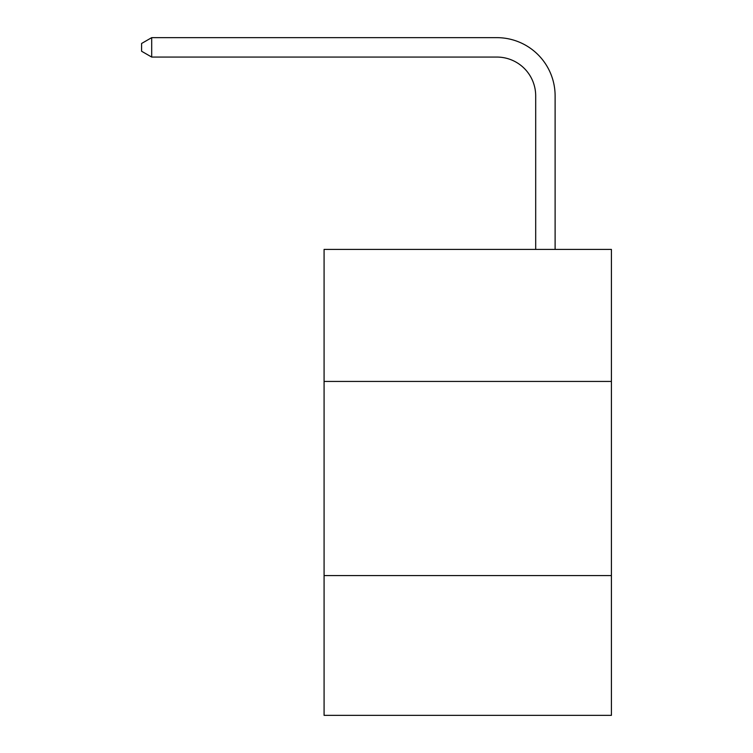 <?xml version="1.0" encoding="UTF-8"?>
<svg xmlns="http://www.w3.org/2000/svg" width="753" height="753" viewBox="0 0 753 753"><rect width="100%" height="100%" fill="white"/><g stroke="black" fill="none" stroke-linecap="round" stroke-linejoin="round"><path stroke-width="1.13" d="M324.082 381.432L611.408 381.432L611.408 249.412L324.082 249.412L324.082 715.35L611.408 715.35L611.408 575.574L324.082 575.574M611.408 575.574L611.408 381.432M535.694 249.412L535.694 95.895A38.827 38.827 0 0 0 496.867 57.068L151.692 57.068L141.592 51.242L141.592 43.476L151.692 37.65L496.867 37.65A58.245 58.245 0 0 1 555.112 95.895L555.112 249.412M535.694 95.895A38.827 38.827 0 0 0 496.867 57.068A38.827 38.827 0 0 1 535.694 95.895A38.827 38.827 0 0 0 496.867 57.068A38.827 38.827 0 0 1 535.694 95.895A38.827 38.827 0 0 0 496.867 57.068A38.827 38.827 0 0 1 535.694 95.895M151.692 37.65L496.867 37.65L151.692 37.65L496.867 37.65L151.692 37.65L496.867 37.65L151.692 37.65L151.692 57.068"/></g></svg>
